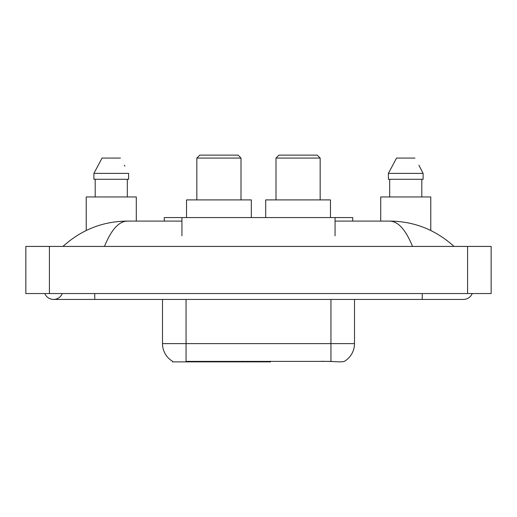 <?xml version="1.0" encoding="UTF-8"?>
<svg xmlns="http://www.w3.org/2000/svg" width="517" height="517" viewBox="0 0 517 517"><rect width="100%" height="100%" fill="white"/><g stroke="black" fill="none" stroke-linecap="round" stroke-linejoin="round"><path stroke-width="0.78" d="M270.52 361.286L270.52 361.868L172.51 361.868L172.51 361.286M164.27 221.102L164.27 217.567L352.73 217.567L352.73 221.102M44.798 293.546A9.422 9.422 0 0 0 62.266 293.546A9.422 9.422 0 0 1 44.798 293.546A9.422 9.422 0 0 0 53.535 299.433A9.422 9.422 0 0 1 44.798 293.546M472.202 293.546A9.422 9.422 0 0 1 463.465 299.433A9.422 9.422 0 0 0 472.202 293.546A9.422 9.422 0 0 1 463.465 299.433A9.422 9.422 0 0 0 472.202 293.546M412.527 246.428C405.774 229.794 398.187 221.354 389.766 221.102L335.061 221.102M181.939 221.102L127.234 221.102C118.813 221.354 111.226 229.794 104.473 246.428M49.412 246.428L491.15 246.428L491.15 293.546L25.85 293.546L25.85 246.428L49.412 246.428L49.412 293.546M389.766 221.102C414.078 221.289 435.508 229.729 454.042 246.428L452.039 244.606M64.961 244.606L62.958 246.428C81.408 229.768 102.831 221.321 127.234 221.102M172.684 361.389A20.615 20.615 0 0 1 162.493 343.611L186.055 343.611L186.055 361.389L330.945 361.389C338.325 361.984 342.777 361.984 344.316 361.389A20.615 20.615 0 0 0 354.507 343.611L354.507 299.433M162.493 343.611L162.493 299.433M332.412 361.512L321.322 361.286M136.288 221.102L136.288 196.951L86.223 196.951L86.223 230.492M127.318 179.283L127.318 196.951L127.318 179.283M93.9 173.389L102.056 158.079L93.9 173.389L93.9 179.283L128.604 179.283L128.604 173.389L93.9 173.389M124.881 166.119L124.416 165.233M95.193 179.283L95.193 196.951M120.448 158.079L102.056 158.079M430.777 230.492L430.777 196.951L380.712 196.951L380.712 221.102M419.377 166.119L423.1 173.389L388.396 173.389L396.552 158.079L388.396 173.389L388.396 179.283L423.1 179.283L423.1 173.389L423.1 179.283M423.1 173.389L418.906 165.233M389.682 179.283L389.682 196.951M421.807 196.951L421.807 179.283M414.944 158.079L396.552 158.079M196.835 158.079L241.006 158.079L238.059 155.132L199.775 155.132L196.835 158.079L196.835 199.898M241.006 158.079L241.006 199.898M251.314 217.567L251.314 199.898L186.527 199.898L186.527 217.567M275.994 158.079L320.165 158.079L317.225 155.132L278.941 155.132L275.994 158.079L275.994 199.898M320.165 158.079L320.165 199.898M330.473 217.567L330.473 199.898L265.686 199.898L265.686 217.567M242.337 361.286L242.337 361.868M188.408 361.868L188.408 361.286M181.939 235.823L181.939 217.567M335.061 235.823L335.061 217.567M247.876 361.286L247.876 361.868M270.165 361.286L270.165 361.868M422.24 293.546L422.24 299.433L463.465 299.433M94.76 293.546L94.76 299.433L422.24 299.433M467.588 246.428L467.588 293.546M330.945 361.389L330.945 343.611L354.507 343.611M186.055 299.433L186.055 343.611L330.945 343.611L330.945 299.433M94.76 299.433L53.535 299.433"/></g></svg>
